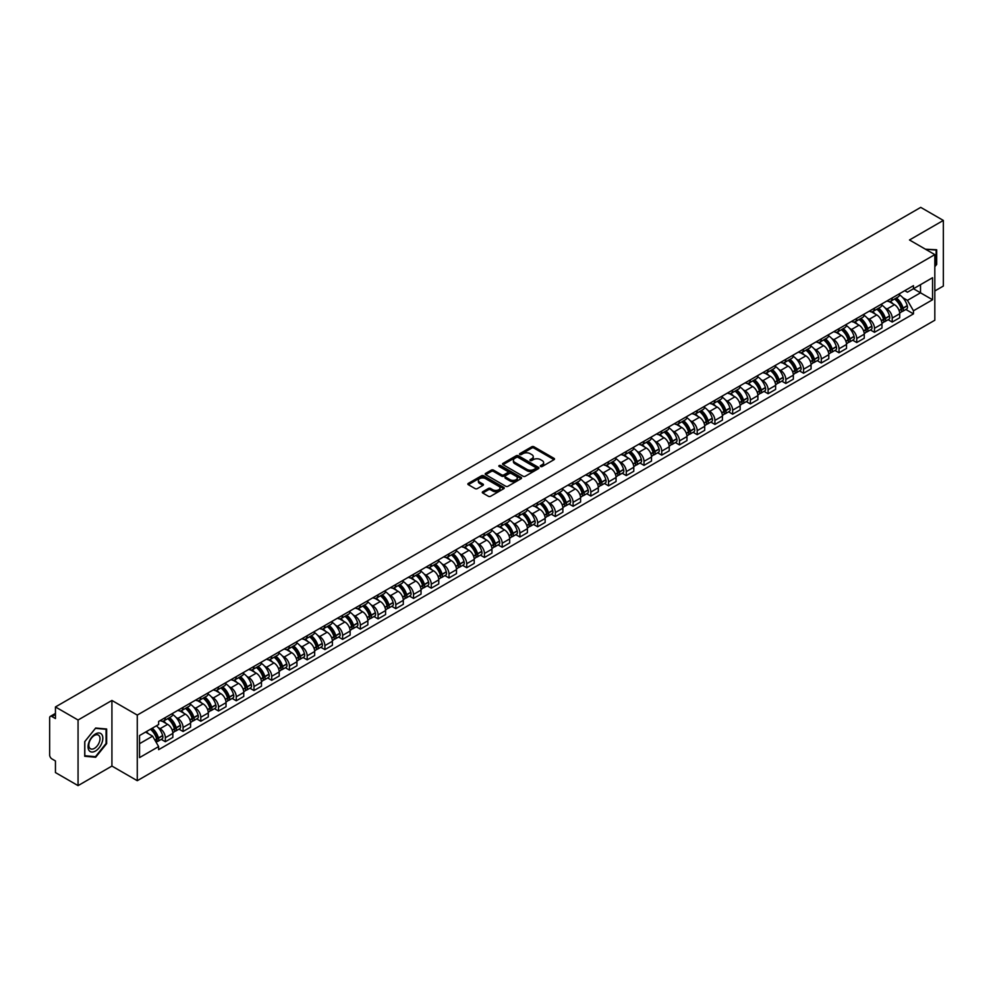 <?xml version="1.0" encoding="UTF-8"?>
<svg xmlns="http://www.w3.org/2000/svg" width="993" height="993" viewBox="0 0 993 993"><rect width="100%" height="100%" fill="white"/><g stroke="black" fill="none" stroke-linecap="round" stroke-linejoin="round"><path stroke-width="1.49" d="M540.626 466.499A1.105 0.633 0 0 0 542.19 466.499L554.044 459.66A1.576 0.906 0 0 0 554.504 459.014A1.576 0.906 0 0 0 554.044 458.369L533.961 446.776A1.576 0.906 0 0 0 531.727 446.776L519.873 453.615A1.105 0.633 0 0 0 521.437 454.521L522.976 453.64A5.052 2.917 0 0 1 530.113 453.64L531.789 454.608A5.052 2.917 0 0 1 533.266 456.668A5.052 2.917 0 0 1 531.789 458.729L530.25 459.61A1.105 0.633 0 0 0 531.814 460.516L533.353 459.622A5.052 2.917 0 0 1 540.49 459.622L542.166 460.591A5.052 2.917 0 0 1 543.643 462.651A5.052 2.917 0 0 1 542.166 464.712L540.626 465.605A1.105 0.633 0 0 0 540.626 466.499L540.626 465.605M482.759 491.734A1.576 0.906 0 0 0 482.3 492.379A1.576 0.906 0 0 0 482.759 493.024L488.395 496.277A1.576 0.906 0 0 0 490.629 496.277L503.786 488.668A1.576 0.906 0 0 0 504.245 488.022A1.576 0.906 0 0 0 503.786 487.389L483.703 475.796A1.576 0.906 0 0 0 481.481 475.796L468.311 483.392A1.576 0.906 0 0 0 467.852 484.038A1.576 0.906 0 0 0 468.311 484.683L475.113 488.606A1.576 0.906 0 0 0 477.348 488.606L482.983 485.354A1.576 0.906 0 0 0 483.442 484.708A1.576 0.906 0 0 0 482.983 484.063L479.607 482.114A4.22 2.433 0 0 1 478.378 480.401A4.22 2.433 0 0 1 480.972 478.142A4.22 2.433 0 0 1 485.577 478.676L498.796 486.309A4.22 2.433 0 0 1 500.025 488.022A4.22 2.433 0 0 1 497.431 490.281A4.22 2.433 0 0 1 492.826 489.748L490.629 488.482A1.576 0.906 0 0 0 488.395 488.482L482.759 491.734L482.759 493.024L488.395 489.785L488.395 488.482M137.27 715.084L111.924 700.45L78.062 720.012L55.447 706.954L920.734 207.376L943.35 220.434L909.489 239.983L934.823 254.618L137.27 715.084L137.27 780.697L934.823 320.23L934.823 254.618M523.088 476.243A1.576 0.906 0 0 0 525.322 476.243L538.479 468.646A1.576 0.906 0 0 0 538.938 468.001A1.576 0.906 0 0 0 538.479 467.355L518.396 455.762A1.576 0.906 0 0 0 516.174 455.762L503.004 463.359A1.576 0.906 0 0 0 502.545 464.004A1.576 0.906 0 0 0 503.004 464.65L523.088 476.243M499.603 466.735A1.105 0.633 0 0 1 500.72 466.896L521.114 478.663L507.969 486.26A1.576 0.906 0 0 1 505.735 486.26L485.664 474.666L485.664 473.376A1.576 0.906 0 0 0 485.192 474.021A1.576 0.906 0 0 0 485.664 474.666M485.664 473.376L491.299 470.123A1.576 0.906 0 0 1 493.521 470.123L501.664 474.828A1.576 0.906 0 0 0 503.898 474.828L507.634 472.668A1.576 0.906 0 0 0 508.093 472.023A1.576 0.906 0 0 0 507.634 471.377L499.156 466.487A1.105 0.633 0 0 1 500.72 465.58L521.139 477.372A1.576 0.906 0 0 1 521.598 478.018A1.576 0.906 0 0 1 521.139 478.663L521.139 477.372M78.062 720.012L78.062 785.624L55.447 772.566L55.447 760.948L51.921 758.913A3.215 1.862 -120 0 1 49.65 754.978L49.65 717.84A3.215 1.862 -120 0 1 50.32 716.375L55.447 713.408M934.823 290.974L943.35 286.046L943.35 220.434M78.062 785.624L111.924 766.062L137.27 780.697M55.447 706.954L55.447 718.56L51.921 716.524A3.215 1.862 -120 0 0 50.32 716.375M892.21 297.925A7.398 4.27 60 0 1 890.684 301.239L898.181 296.919A7.398 4.27 -120 0 0 899.708 293.593M885.086 307.917L886.985 309.009A7.398 4.27 60 0 1 892.21 318.07L899.708 313.738A7.398 4.27 -120 0 0 894.482 304.677L889.12 301.587M899.708 313.738L899.708 317.735L892.21 322.067L888.139 319.721M890.684 301.239A7.398 4.27 60 0 1 887.034 300.916M892.21 318.07L892.21 322.067M874.485 308.165A7.398 4.27 60 0 1 872.946 311.479L880.456 307.147A7.398 4.27 -120 0 0 881.983 303.833M870.414 329.961L874.485 332.307L881.983 327.975L881.983 323.979A7.398 4.27 -120 0 0 876.757 314.918L871.382 311.814M872.946 311.479A7.398 4.27 60 0 1 869.309 311.144M867.361 318.157L869.26 319.249A7.398 4.27 60 0 1 874.485 328.298L874.485 332.307M856.748 318.393A7.398 4.27 60 0 1 855.221 321.72L862.718 317.388A7.398 4.27 -120 0 0 864.258 314.061M852.689 340.189L856.748 342.548L864.258 338.216L864.258 334.207A7.398 4.27 -120 0 0 859.032 325.158L853.657 322.055M855.221 321.72A7.398 4.27 60 0 1 851.584 321.384M849.636 328.398L851.522 329.49A7.398 4.27 60 0 1 856.748 338.539L856.748 342.548M839.023 328.633A7.398 4.27 60 0 1 837.496 331.947L844.993 327.616A7.398 4.27 -120 0 0 846.52 324.301M834.952 350.43L839.023 352.776L846.52 348.444L846.52 344.447A7.398 4.27 -120 0 0 841.294 335.386L835.932 332.295M837.496 331.947A7.398 4.27 60 0 1 833.859 331.612M831.911 338.625L833.797 339.718A7.398 4.27 60 0 1 839.023 348.779L839.023 352.776M821.298 338.861A7.398 4.27 60 0 1 819.759 342.188L827.268 337.856A7.398 4.27 -120 0 0 828.795 334.542M817.227 360.67L821.298 363.016L828.795 358.684L828.795 354.675A7.398 4.27 -120 0 0 823.569 345.626L818.195 342.523M819.759 342.188A7.398 4.27 60 0 1 816.122 341.853M814.173 348.866L816.072 349.958A7.398 4.27 60 0 1 821.298 359.007L821.298 363.016M803.573 349.102A7.398 4.27 60 0 1 802.034 352.416L809.531 348.096A7.398 4.27 -120 0 0 811.07 344.77M799.502 370.898L803.573 373.244L811.07 368.912L811.07 364.915A7.398 4.27 -120 0 0 805.844 355.866L800.47 352.763M802.034 352.416A7.398 4.27 60 0 1 798.397 352.093M796.448 359.094L798.335 360.186A7.398 4.27 60 0 1 803.573 369.247L803.573 373.244M785.835 359.342A7.398 4.27 60 0 1 784.309 362.656L791.806 358.324A7.398 4.27 -120 0 0 793.345 355.01M781.776 381.138L785.835 383.484L793.345 379.152L793.345 375.155A7.398 4.27 -120 0 0 788.107 366.094L782.745 362.991M784.309 362.656A7.398 4.27 60 0 1 780.672 362.321M778.723 369.334L780.61 370.426A7.398 4.27 60 0 1 785.835 379.475L785.835 383.484M768.11 369.57A7.398 4.27 60 0 1 766.584 372.896L774.081 368.564A7.398 4.27 -120 0 0 775.607 365.238M764.039 391.366L768.11 393.724L775.607 389.393L775.607 385.383A7.398 4.27 -120 0 0 770.382 376.335L765.02 373.231M766.584 372.896A7.398 4.27 60 0 1 762.934 372.561M760.986 379.574L762.885 380.667A7.398 4.27 60 0 1 768.11 389.715L768.11 393.724M750.385 379.81A7.398 4.27 60 0 1 748.846 383.124L756.356 378.792A7.398 4.27 -120 0 0 757.882 375.478M746.314 401.606L750.385 403.952L757.882 399.62L757.882 395.624A7.398 4.27 -120 0 0 752.657 386.562L747.282 383.472M748.846 383.124A7.398 4.27 60 0 1 745.209 382.789M743.26 389.802L745.16 390.894A7.398 4.27 60 0 1 750.385 399.956L750.385 403.952M732.648 390.05A7.398 4.27 60 0 1 731.121 393.365L738.618 389.033A7.398 4.27 -120 0 0 740.157 385.718M728.589 411.847L732.648 414.193L740.157 409.861L740.157 405.852A7.398 4.27 -120 0 0 734.932 396.803L729.557 393.7M731.121 393.365A7.398 4.27 60 0 1 727.484 393.029M725.535 400.042L727.422 401.135A7.398 4.27 60 0 1 732.648 410.183L732.648 414.193M714.923 400.278A7.398 4.27 60 0 1 713.396 403.592L720.893 399.273A7.398 4.27 -120 0 0 722.42 395.946M710.851 422.075L714.923 424.421L722.42 420.101L722.42 416.092A7.398 4.27 -120 0 0 717.194 407.043L711.832 403.94M713.396 403.592A7.398 4.27 60 0 1 709.759 403.27M707.81 410.283L709.697 411.363A7.398 4.27 60 0 1 714.923 420.424L714.923 424.421M697.198 410.519A7.398 4.27 60 0 1 695.671 413.833L703.168 409.501A7.398 4.27 -120 0 0 704.695 406.187M693.126 432.315L697.198 434.661L704.695 430.329L704.695 426.332A7.398 4.27 -120 0 0 699.469 417.271L694.095 414.168M695.671 413.833A7.398 4.27 60 0 1 692.022 413.498M690.073 420.511L691.972 421.603A7.398 4.27 60 0 1 697.198 430.664L697.198 434.661M679.473 420.747A7.398 4.27 60 0 1 677.934 424.073L685.443 419.741A7.398 4.27 -120 0 0 686.97 416.415M675.401 442.543L679.473 444.901L686.97 440.569L686.97 436.56A7.398 4.27 -120 0 0 681.744 427.511L676.37 424.408M677.934 424.073A7.398 4.27 60 0 1 674.297 423.738M672.348 430.751L674.235 431.843A7.398 4.27 60 0 1 679.473 440.892L679.473 444.901M661.735 430.987A7.398 4.27 60 0 1 660.208 434.301L667.706 429.969A7.398 4.27 -120 0 0 669.245 426.655M657.676 452.783L661.735 455.129L669.245 450.797L669.245 446.8A7.398 4.27 -120 0 0 664.007 437.739L658.644 434.649M660.208 434.301A7.398 4.27 60 0 1 656.572 433.966M654.623 440.979L656.51 442.071A7.398 4.27 60 0 1 661.735 451.132L661.735 455.129M644.01 441.227A7.398 4.27 60 0 1 642.483 444.541L649.981 440.209A7.398 4.27 -120 0 0 651.507 436.895M639.939 463.023L644.01 465.369L651.507 461.037L651.507 457.041A7.398 4.27 -120 0 0 646.282 447.98L640.919 444.876M642.483 444.541A7.398 4.27 60 0 1 638.834 444.206M636.898 451.219L638.784 452.311A7.398 4.27 60 0 1 644.01 461.36L644.01 465.369M626.285 451.455A7.398 4.27 60 0 1 624.746 454.782L632.256 450.45A7.398 4.27 -120 0 0 633.782 447.123M622.214 473.251L626.285 475.597L633.782 471.278L633.782 467.269A7.398 4.27 -120 0 0 628.557 458.22L623.182 455.117M624.746 454.782A7.398 4.27 60 0 1 621.109 454.446M619.16 461.46L621.059 462.552A7.398 4.27 60 0 1 626.285 471.601L626.285 475.597M608.548 461.695A7.398 4.27 60 0 1 607.021 465.009L614.518 460.678A7.398 4.27 -120 0 0 616.057 457.363M604.489 483.492L608.548 485.838L616.057 481.506L616.057 477.509A7.398 4.27 -120 0 0 610.832 468.448L605.457 465.357M607.021 465.009A7.398 4.27 60 0 1 603.384 464.674M601.435 471.687L603.322 472.78A7.398 4.27 60 0 1 608.548 481.841L608.548 485.838M590.823 471.923A7.398 4.27 60 0 1 589.296 475.25L596.793 470.918A7.398 4.27 -120 0 0 598.32 467.604M586.751 493.72L590.823 496.078L598.32 491.746L598.32 487.737A7.398 4.27 -120 0 0 593.094 478.688L587.732 475.585M589.296 475.25A7.398 4.27 60 0 1 585.659 474.915M583.71 481.928L585.597 483.02A7.398 4.27 60 0 1 590.823 492.069L590.823 496.078M573.098 482.164A7.398 4.27 60 0 1 571.571 485.478L579.068 481.158A7.398 4.27 -120 0 0 580.595 477.832M569.026 503.96L573.098 506.306L580.595 501.974L580.595 497.977A7.398 4.27 -120 0 0 575.369 488.916L570.007 485.825M571.571 485.478A7.398 4.27 60 0 1 567.922 485.155M565.973 492.156L567.872 493.248A7.398 4.27 60 0 1 573.098 502.309L573.098 506.306M555.372 492.404A7.398 4.27 60 0 1 553.833 495.718L561.343 491.386A7.398 4.27 -120 0 0 562.87 488.072M551.301 514.2L555.372 516.546L562.87 512.214L562.87 508.217A7.398 4.27 -120 0 0 557.644 499.156L552.269 496.053M553.833 495.718A7.398 4.27 60 0 1 550.196 495.383M548.248 502.396L550.134 503.488A7.398 4.27 60 0 1 555.372 512.537L555.372 516.546M537.635 502.632A7.398 4.27 60 0 1 536.108 505.958L543.605 501.626A7.398 4.27 -120 0 0 545.145 498.3M533.576 524.428L537.635 526.774L545.145 522.455L545.145 518.445A7.398 4.27 -120 0 0 539.907 509.397L534.544 506.293M536.108 505.958A7.398 4.27 60 0 1 532.471 505.623M530.523 512.636L532.409 513.729A7.398 4.27 60 0 1 537.635 522.777L537.635 526.774M519.91 512.872A7.398 4.27 60 0 1 518.383 516.186L525.88 511.854A7.398 4.27 -120 0 0 527.407 508.54M515.839 534.668L519.91 537.014L527.407 532.682L527.407 528.686A7.398 4.27 -120 0 0 522.181 519.624L516.819 516.534M518.383 516.186A7.398 4.27 60 0 1 514.734 515.851M512.798 522.864L514.684 523.956A7.398 4.27 60 0 1 519.91 533.018L519.91 537.014M502.185 523.1A7.398 4.27 60 0 1 500.646 526.427L508.155 522.095A7.398 4.27 -120 0 0 509.682 518.78M498.114 544.909L502.185 547.255L509.682 542.923L509.682 538.914A7.398 4.27 -120 0 0 504.456 529.865L499.082 526.762M500.646 526.427A7.398 4.27 60 0 1 497.009 526.091M495.06 533.104L496.959 534.197A7.398 4.27 60 0 1 502.185 543.245L502.185 547.255M484.447 533.34A7.398 4.27 60 0 1 482.921 536.654L490.418 532.335A7.398 4.27 -120 0 0 491.957 529.008M480.389 555.137L484.46 557.483L491.957 553.151L491.957 549.154A7.398 4.27 -120 0 0 486.731 540.105L481.357 537.002M482.921 536.654A7.398 4.27 60 0 1 479.284 536.332M477.335 543.332L479.222 544.425A7.398 4.27 60 0 1 484.46 553.486L484.46 557.483M466.722 543.581A7.398 4.27 60 0 1 465.196 546.895L472.693 542.563A7.398 4.27 -120 0 0 474.22 539.249M462.664 565.377L466.722 567.723L474.22 563.391L474.22 559.394A7.398 4.27 -120 0 0 468.994 550.333L463.632 547.23M465.196 546.895A7.398 4.27 60 0 1 461.559 546.56M459.61 553.573L461.497 554.665A7.398 4.27 60 0 1 466.722 563.714L466.722 567.723M448.997 553.809A7.398 4.27 60 0 1 447.471 557.135L454.968 552.803A7.398 4.27 -120 0 0 456.495 549.477M444.926 575.605L448.997 577.963L456.495 573.631L456.495 569.622A7.398 4.27 -120 0 0 451.269 560.573L445.907 557.47M447.471 557.135A7.398 4.27 60 0 1 443.821 556.8M441.873 563.813L443.772 564.905A7.398 4.27 60 0 1 448.997 573.954L448.997 577.963M431.272 564.049A7.398 4.27 60 0 1 429.733 567.363L437.243 563.031A7.398 4.27 -120 0 0 438.769 559.717M427.201 585.845L431.272 588.191L438.769 583.859L438.769 579.862A7.398 4.27 -120 0 0 433.544 570.801L428.169 567.711M429.733 567.363A7.398 4.27 60 0 1 426.096 567.028M424.148 574.041L426.034 575.133A7.398 4.27 60 0 1 431.272 584.194L431.272 588.191M413.535 574.289A7.398 4.27 60 0 1 412.008 577.603L419.505 573.271A7.398 4.27 -120 0 0 421.044 569.957M409.476 596.085L413.535 598.431L421.044 594.099L421.044 590.09A7.398 4.27 -120 0 0 415.806 581.042L410.444 577.938M412.008 577.603A7.398 4.27 60 0 1 408.371 577.268M406.422 584.281L408.309 585.374A7.398 4.27 60 0 1 413.535 594.422L413.535 598.431M395.81 584.517A7.398 4.27 60 0 1 394.283 587.831L401.78 583.512A7.398 4.27 -120 0 0 403.307 580.185M391.739 606.313L395.81 608.659L403.307 604.327L403.307 600.331A7.398 4.27 -120 0 0 398.081 591.282L392.719 588.179M394.283 587.831A7.398 4.27 60 0 1 390.646 587.508M388.697 594.509L390.584 595.601A7.398 4.27 60 0 1 395.81 604.663L395.81 608.659M378.085 594.757A7.398 4.27 60 0 1 376.546 598.071L384.055 593.74A7.398 4.27 -120 0 0 385.582 590.425M374.013 616.554L378.085 618.9L385.582 614.568L385.582 610.571A7.398 4.27 -120 0 0 380.356 601.51L374.982 598.407M376.546 598.071A7.398 4.27 60 0 1 372.909 597.736M370.96 604.749L372.859 605.842A7.398 4.27 60 0 1 378.085 614.903L378.085 618.9M360.36 604.985A7.398 4.27 60 0 1 358.821 608.312L366.318 603.98A7.398 4.27 -120 0 0 367.857 600.653M356.288 626.782L360.36 629.14L367.857 624.808L367.857 620.799A7.398 4.27 -120 0 0 362.631 611.75L357.257 608.647M358.821 608.312A7.398 4.27 60 0 1 355.184 607.977M353.235 614.99L355.122 616.082A7.398 4.27 60 0 1 360.36 625.131L360.36 629.14M342.622 615.226A7.398 4.27 60 0 1 341.096 618.54L348.593 614.208A7.398 4.27 -120 0 0 350.132 610.894M338.563 637.022L342.622 639.368L350.132 635.036L350.132 631.039A7.398 4.27 -120 0 0 344.894 621.978L339.532 618.887M341.096 618.54A7.398 4.27 60 0 1 337.459 618.205M335.51 625.218L337.397 626.31A7.398 4.27 60 0 1 342.622 635.371L342.622 639.368M324.897 625.466A7.398 4.27 60 0 1 323.37 628.78L330.868 624.448A7.398 4.27 -120 0 0 332.394 621.134M320.826 647.262L324.897 649.608L332.394 645.276L332.394 641.267A7.398 4.27 -120 0 0 327.169 632.218L321.806 629.115M323.37 628.78A7.398 4.27 60 0 1 319.721 628.445M317.772 635.458L319.672 636.55A7.398 4.27 60 0 1 324.897 645.599L324.897 649.608M307.172 635.694A7.398 4.27 60 0 1 305.633 639.02L313.143 634.688A7.398 4.27 -120 0 0 314.669 631.362M303.101 657.49L307.172 659.836L314.669 655.517L314.669 651.507A7.398 4.27 -120 0 0 309.444 642.459L304.069 639.355M305.633 639.02A7.398 4.27 60 0 1 301.996 638.685M300.047 645.698L301.946 646.791A7.398 4.27 60 0 1 307.172 655.839L307.172 659.836M289.435 645.934A7.398 4.27 60 0 1 287.908 649.248L295.405 644.916A7.398 4.27 -120 0 0 296.944 641.602M285.376 667.73L289.435 670.076L296.944 665.744L296.944 661.748A7.398 4.27 -120 0 0 291.719 652.686L286.344 649.596M287.908 649.248A7.398 4.27 60 0 1 284.271 648.913M282.322 655.926L284.209 657.018A7.398 4.27 60 0 1 289.435 666.08L289.435 670.076M271.71 656.162A7.398 4.27 60 0 1 270.183 659.489L277.68 655.157A7.398 4.27 -120 0 0 279.207 651.842M267.638 677.958L271.71 680.317L279.207 675.985L279.207 671.976A7.398 4.27 -120 0 0 273.981 662.927L268.619 659.824M270.183 659.489A7.398 4.27 60 0 1 266.546 659.153M264.597 666.166L266.484 667.259A7.398 4.27 60 0 1 271.71 676.307L271.71 680.317M253.985 666.402A7.398 4.27 60 0 1 252.445 669.716L259.955 665.384A7.398 4.27 -120 0 0 261.482 662.07M249.913 688.199L253.985 690.545L261.482 686.213L261.482 682.216A7.398 4.27 -120 0 0 256.256 673.155L250.881 670.064M252.445 669.716A7.398 4.27 60 0 1 248.809 669.381M246.86 676.394L248.759 677.487A7.398 4.27 60 0 1 253.985 686.548L253.985 690.545M236.26 676.643A7.398 4.27 60 0 1 234.72 679.957L242.218 675.625A7.398 4.27 -120 0 0 243.757 672.311M232.188 698.439L236.26 700.785L243.757 696.453L243.757 692.456A7.398 4.27 -120 0 0 238.531 683.395L233.156 680.292M234.72 679.957A7.398 4.27 60 0 1 231.084 679.622M229.135 686.635L231.021 687.727A7.398 4.27 60 0 1 236.26 696.776L236.26 700.785M218.522 686.871A7.398 4.27 60 0 1 216.995 690.197L224.492 685.865A7.398 4.27 -120 0 0 226.032 682.539M214.463 708.667L218.522 711.013L226.032 706.693L226.032 702.684A7.398 4.27 -120 0 0 220.794 693.635L215.431 690.532M216.995 690.197A7.398 4.27 60 0 1 213.358 689.862M211.41 696.875L213.296 697.967A7.398 4.27 60 0 1 218.522 707.016L218.522 711.013M200.797 697.111A7.398 4.27 60 0 1 199.27 700.425L206.767 696.093A7.398 4.27 -120 0 0 208.294 692.779M196.726 718.907L200.797 721.253L208.294 716.921L208.294 712.924A7.398 4.27 -120 0 0 203.069 703.863L197.706 700.773M199.27 700.425A7.398 4.27 60 0 1 195.621 700.09M193.672 707.103L195.571 708.195A7.398 4.27 60 0 1 200.797 717.256L200.797 721.253M183.072 707.339A7.398 4.27 60 0 1 181.533 710.665L189.042 706.333A7.398 4.27 -120 0 0 190.569 703.019M179.001 729.147L183.072 731.493L190.569 727.161L190.569 723.152A7.398 4.27 -120 0 0 185.343 714.104L179.969 711M181.533 710.665A7.398 4.27 60 0 1 177.896 710.33M175.947 717.343L177.846 718.435A7.398 4.27 60 0 1 183.072 727.484L183.072 731.493M165.334 717.579A7.398 4.27 60 0 1 163.808 720.893L171.305 716.574A7.398 4.27 -120 0 0 172.844 713.247M161.276 739.375L165.334 741.721L172.844 737.389L172.844 733.393A7.398 4.27 -120 0 0 167.618 724.344L162.244 721.241M163.808 720.893A7.398 4.27 60 0 1 160.171 720.57M158.222 727.571L160.109 728.663A7.398 4.27 60 0 1 165.334 737.725L165.334 741.721M904.772 290.676L907.441 292.215L932.551 277.717L920.511 284.668L920.511 292.811L907.441 300.358L902.823 297.689M139.541 743.695L152.612 736.148L158.632 746.575L139.541 757.609L139.541 735.552L158.632 724.53L158.632 721.452L913.461 285.661L913.461 288.74L932.551 299.762L913.461 310.784L907.441 300.358M932.551 277.717L932.551 299.762M158.632 746.575L158.632 749.665L913.461 313.875L913.461 310.784M934.823 266.72L936.697 264.399L936.697 249.777L925.414 249.193L936.138 250.062L936.138 264.237L934.823 265.851M111.924 700.45L111.924 766.062M84.715 756.281L95.676 757.262L106.648 743.62L106.648 728.999L95.676 728.018L84.715 741.659L84.715 756.281M152.612 736.148L145.561 732.077M905.877 309.481L913.461 313.875M94.521 756.592L95.676 757.262M541.073 466.66L542.166 466.027A5.052 2.917 0 0 0 543.643 463.967L543.643 462.651M533.266 456.668L533.266 457.972A5.052 2.917 0 0 1 531.789 460.032L530.696 460.665M554.02 459.672L533.961 448.091A1.576 0.906 0 0 0 531.727 448.091L520.32 454.682M538.479 467.355L538.479 468.646L518.396 457.078A1.576 0.906 0 0 0 516.174 457.078L503.029 464.662L503.004 463.359M535.686 468.448A1.105 0.633 0 0 0 535.686 467.542L518.061 457.376A1.105 0.633 0 0 0 516.509 457.376L514.883 458.307A5.052 2.917 0 0 0 513.406 460.367A5.052 2.917 0 0 0 514.883 462.428L526.935 469.379A5.052 2.917 0 0 0 534.073 469.379L535.686 468.448L535.686 469.763A1.105 0.633 0 0 0 535.686 468.857M513.406 460.367L513.406 461.683A5.052 2.917 0 0 0 514.883 463.743L514.883 462.428M535.686 469.763L534.073 470.694A5.052 2.917 0 0 1 526.935 470.694L514.883 463.743M485.676 474.679L491.299 471.439L491.299 470.123M508.093 472.023L508.093 473.338A1.576 0.906 0 0 1 507.634 473.984L503.898 476.144A1.576 0.906 0 0 1 501.664 476.144L493.521 471.439A1.576 0.906 0 0 0 491.299 471.439M510.117 479.706A4.22 2.433 0 0 0 514.722 480.227A4.22 2.433 0 0 0 517.316 477.981A4.22 2.433 0 0 0 516.087 476.255L511.432 473.574A1.576 0.906 0 0 0 509.198 473.574L505.462 475.721A1.576 0.906 0 0 0 505.003 476.367A1.576 0.906 0 0 0 505.462 477.012L510.117 479.706L510.117 481.022A4.22 2.433 0 0 0 514.722 481.543A4.22 2.433 0 0 0 517.316 479.296L517.316 477.981M505.003 476.367L505.003 477.683A1.576 0.906 0 0 0 505.462 478.328L505.462 477.012M510.117 481.022L505.462 478.328M500.025 488.022L500.025 489.338A4.22 2.433 0 0 1 497.431 491.585A4.22 2.433 0 0 1 492.826 491.063L490.629 489.785A1.576 0.906 0 0 0 488.395 489.785M478.378 480.401L478.378 481.704A4.22 2.433 0 0 0 479.607 483.43L479.607 482.114M482.958 485.366L479.607 483.43M503.786 487.389L503.786 488.668L483.703 477.099A1.576 0.906 0 0 0 481.481 477.099L468.336 484.696L468.311 483.392M895.003 298.744A10.129 5.846 60 0 1 895.053 298.781A10.129 5.846 60 0 1 901.718 307.867L901.768 308.078A1.974 1.142 60 0 1 901.458 309.617A1.974 1.142 60 0 1 901.421 309.642M894.556 299.005A12.214 7.05 60 0 1 901.272 309.084L901.334 309.295A4.059 2.346 60 0 1 900.688 312.485L899.683 313.056M901.383 311.579A4.059 2.346 -120 0 0 902.513 311.43A4.059 2.346 -120 0 0 903.146 308.24L903.084 308.029A12.214 7.05 -120 0 0 896.381 297.95M899.559 294.896A12.214 7.05 60 0 1 907.242 305.633L907.292 305.844A4.059 2.346 60 0 1 906.659 309.034L902.513 311.43M890.386 301.388A12.214 7.05 60 0 1 892.943 303.796M898.876 303.808L900.44 304.714M935.431 249.653L936.138 250.062M101.845 734.559A10.451 6.032 120 0 0 91.753 737.253A10.451 6.032 120 0 0 89.047 750.472A10.451 6.032 120 0 0 99.139 747.766A10.451 6.032 120 0 0 101.845 734.559M99.25 735.887A7.907 4.568 120 0 0 98.369 735.068A7.907 4.568 120 0 0 91.008 738.755A7.907 4.568 120 0 0 89.569 747.94A7.907 4.568 120 0 0 90.462 748.759A7.907 4.568 120 0 0 97.823 745.073A7.907 4.568 120 0 0 99.25 735.887M95.452 756.678L84.827 755.735L84.827 741.56L95.452 728.341L106.077 729.296L106.077 743.459L95.452 756.678M105.37 728.887L106.077 729.296M877.266 308.984A10.129 5.846 60 0 1 877.328 309.009A10.129 5.846 60 0 1 883.981 318.095L884.043 318.306A1.974 1.142 60 0 1 883.733 319.858A1.974 1.142 60 0 1 883.683 319.883M876.831 309.245A12.214 7.05 60 0 1 883.547 319.324L883.596 319.523A4.059 2.346 60 0 1 882.963 322.713L881.945 323.296M883.658 321.819A4.059 2.346 -120 0 0 884.775 321.67A4.059 2.346 -120 0 0 885.421 318.48L885.359 318.269A12.214 7.05 -120 0 0 878.644 308.19M881.834 305.124A12.214 7.05 60 0 1 889.505 315.873L889.567 316.084A4.059 2.346 60 0 1 888.921 319.274L884.775 321.67M872.661 311.616A12.214 7.05 60 0 1 875.218 314.024M881.151 314.049L882.715 314.942M859.541 319.225A10.129 5.846 60 0 1 859.59 319.249A10.129 5.846 60 0 1 866.256 328.335L866.318 328.546A1.974 1.142 60 0 1 866.008 330.086A1.974 1.142 60 0 1 865.958 330.11M859.094 319.473A12.214 7.05 60 0 1 865.809 329.552L865.871 329.763A4.059 2.346 60 0 1 865.226 332.953L864.22 333.536M865.921 332.047A4.059 2.346 -120 0 0 867.05 331.898A4.059 2.346 -120 0 0 867.696 328.708L867.634 328.509A12.214 7.05 -120 0 0 860.919 318.43M864.096 315.364A12.214 7.05 60 0 1 871.78 326.114L871.842 326.325A4.059 2.346 60 0 1 871.196 329.502L867.05 331.898M854.936 321.856A12.214 7.05 60 0 1 857.48 324.264M863.426 324.277L864.977 325.183M841.816 329.453A10.129 5.846 60 0 1 841.865 329.49A10.129 5.846 60 0 1 848.531 338.576L848.593 338.774A1.974 1.142 60 0 1 848.27 340.326A1.974 1.142 60 0 1 848.233 340.351M841.369 329.713A12.214 7.05 60 0 1 848.084 339.792L848.146 340.003A4.059 2.346 60 0 1 847.501 343.181L846.495 343.764M848.196 342.287A4.059 2.346 -120 0 0 849.325 342.138A4.059 2.346 -120 0 0 849.958 338.948L849.896 338.737A12.214 7.05 -120 0 0 843.194 328.658M846.371 325.605A12.214 7.05 60 0 1 854.054 336.342L854.104 336.553A4.059 2.346 60 0 1 853.471 339.743L849.325 342.138M837.211 332.096A12.214 7.05 60 0 1 839.755 334.504M845.701 334.517L847.252 335.411M824.091 339.693A10.129 5.846 60 0 1 824.14 339.718A10.129 5.846 60 0 1 830.793 348.804L830.856 349.015A1.974 1.142 60 0 1 830.545 350.566A1.974 1.142 60 0 1 830.508 350.591M823.644 339.941A12.214 7.05 60 0 1 830.359 350.02L830.421 350.231A4.059 2.346 60 0 1 829.776 353.421L828.77 354.004M830.471 352.527A4.059 2.346 -120 0 0 831.588 352.366A4.059 2.346 -120 0 0 832.233 349.188L832.171 348.977A12.214 7.05 -120 0 0 825.456 338.898M828.646 335.833A12.214 7.05 60 0 1 836.317 346.582L836.379 346.793A4.059 2.346 60 0 1 835.746 349.97L831.588 352.366M819.473 342.324A12.214 7.05 60 0 1 822.03 344.732M827.963 344.757L829.527 345.651M806.353 349.921A10.129 5.846 60 0 1 806.403 349.958A10.129 5.846 60 0 1 813.068 359.044L813.13 359.255A1.974 1.142 60 0 1 812.82 360.794A1.974 1.142 60 0 1 812.77 360.819M805.919 350.181A12.214 7.05 60 0 1 812.622 360.26L812.684 360.471A4.059 2.346 60 0 1 812.051 363.661L811.033 364.245M812.746 362.755A4.059 2.346 -120 0 0 813.863 362.606A4.059 2.346 -120 0 0 814.508 359.416L814.446 359.205A12.214 7.05 -120 0 0 807.731 349.126M810.909 346.073A12.214 7.05 60 0 1 818.592 356.81L818.654 357.021A4.059 2.346 60 0 1 818.009 360.211L813.863 362.606M801.748 352.565A12.214 7.05 60 0 1 804.305 354.973M810.238 354.985L811.79 355.891M788.628 360.161A10.129 5.846 60 0 1 788.678 360.186A10.129 5.846 60 0 1 795.343 369.272L795.405 369.483A1.974 1.142 60 0 1 795.095 371.034A1.974 1.142 60 0 1 795.045 371.059M788.181 360.422A12.214 7.05 60 0 1 794.896 370.501L794.959 370.712A4.059 2.346 60 0 1 794.313 373.889L793.308 374.473M795.008 372.996A4.059 2.346 -120 0 0 796.138 372.847A4.059 2.346 -120 0 0 796.771 369.657L796.721 369.446A12.214 7.05 -120 0 0 790.006 359.367M793.184 356.301A12.214 7.05 60 0 1 800.867 367.05L800.929 367.261A4.059 2.346 60 0 1 800.284 370.451L796.138 372.847M784.023 362.793A12.214 7.05 60 0 1 786.568 365.201M792.513 365.225L794.065 366.119M770.903 370.401A10.129 5.846 60 0 1 770.953 370.426A10.129 5.846 60 0 1 777.618 379.512L777.668 379.723A1.974 1.142 60 0 1 777.358 381.262A1.974 1.142 60 0 1 777.32 381.287M770.456 370.65A12.214 7.05 60 0 1 777.171 380.729L777.234 380.94A4.059 2.346 60 0 1 776.588 384.13L775.583 384.713M777.283 383.236A4.059 2.346 -120 0 0 778.413 383.075A4.059 2.346 -120 0 0 779.046 379.897L778.984 379.686A12.214 7.05 -120 0 0 772.281 369.607M775.459 366.541A12.214 7.05 60 0 1 783.142 377.29L783.192 377.501A4.059 2.346 60 0 1 782.558 380.679L778.413 383.075M766.286 373.033A12.214 7.05 60 0 1 768.843 375.441M774.776 375.453L776.34 376.359M753.166 380.629A10.129 5.846 60 0 1 753.228 380.667A10.129 5.846 60 0 1 759.881 389.752L759.943 389.964A1.974 1.142 60 0 1 759.633 391.503A1.974 1.142 60 0 1 759.595 391.527M752.731 380.89A12.214 7.05 60 0 1 759.446 390.969L759.496 391.18A4.059 2.346 60 0 1 758.863 394.358L757.845 394.941M759.558 393.464A4.059 2.346 -120 0 0 760.675 393.315A4.059 2.346 -120 0 0 761.321 390.125L761.259 389.914A12.214 7.05 -120 0 0 754.543 379.835M757.733 376.781A12.214 7.05 60 0 1 765.404 387.518L765.466 387.729A4.059 2.346 60 0 1 764.821 390.919L760.675 393.315M748.561 383.273A12.214 7.05 60 0 1 751.118 385.681M757.051 385.694L758.615 386.587M735.441 390.87A10.129 5.846 60 0 1 735.49 390.894A10.129 5.846 60 0 1 742.156 399.98L742.218 400.191A1.974 1.142 60 0 1 741.908 401.743A1.974 1.142 60 0 1 741.858 401.768M735.006 391.118A12.214 7.05 60 0 1 741.709 401.197L741.771 401.408A4.059 2.346 60 0 1 741.126 404.598L740.12 405.181M741.821 403.704A4.059 2.346 -120 0 0 742.95 403.543A4.059 2.346 -120 0 0 743.596 400.365L743.534 400.154A12.214 7.05 -120 0 0 736.818 390.075M739.996 387.009A12.214 7.05 60 0 1 747.679 397.759L747.741 397.97A4.059 2.346 60 0 1 747.096 401.16L742.95 403.543M730.836 393.501A12.214 7.05 60 0 1 733.38 395.909M739.326 395.934L740.877 396.828M717.716 401.11A10.129 5.846 60 0 1 717.765 401.135A10.129 5.846 60 0 1 724.431 410.221L724.493 410.432A1.974 1.142 60 0 1 724.182 411.971A1.974 1.142 60 0 1 724.133 411.996M717.269 401.358A12.214 7.05 60 0 1 723.984 411.437L724.046 411.648A4.059 2.346 60 0 1 723.4 414.838L722.395 415.422M724.096 413.932A4.059 2.346 -120 0 0 725.225 413.783A4.059 2.346 -120 0 0 725.858 410.593L725.809 410.382A12.214 7.05 -120 0 0 719.093 400.316M722.271 397.25A12.214 7.05 60 0 1 729.954 407.999L730.016 408.197A4.059 2.346 60 0 1 729.371 411.387L725.225 413.783M713.111 403.741A12.214 7.05 60 0 1 715.655 406.149M721.601 406.162L723.152 407.068M699.991 411.338A10.129 5.846 60 0 1 700.04 411.363A10.129 5.846 60 0 1 706.693 420.449L706.755 420.66A1.974 1.142 60 0 1 706.445 422.211A1.974 1.142 60 0 1 706.408 422.236M699.544 411.599A12.214 7.05 60 0 1 706.259 421.677L706.321 421.888A4.059 2.346 60 0 1 705.675 425.066L704.67 425.649M706.371 424.172A4.059 2.346 -120 0 0 707.488 424.023A4.059 2.346 -120 0 0 708.133 420.833L708.071 420.622A12.214 7.05 -120 0 0 701.356 410.543M704.546 407.478A12.214 7.05 60 0 1 712.217 418.227L712.279 418.438A4.059 2.346 60 0 1 711.646 421.628L707.488 424.023M695.373 413.982A12.214 7.05 60 0 1 697.93 416.39M703.863 416.402L705.427 417.296M682.253 421.578A10.129 5.846 60 0 1 682.303 421.603A10.129 5.846 60 0 1 688.968 430.689L689.03 430.9A1.974 1.142 60 0 1 688.72 432.451A1.974 1.142 60 0 1 688.67 432.464M681.819 421.826A12.214 7.05 60 0 1 688.521 431.905L688.583 432.116A4.059 2.346 60 0 1 687.95 435.306L686.933 435.89M688.645 434.413A4.059 2.346 -120 0 0 689.763 434.251A4.059 2.346 -120 0 0 690.408 431.074L690.346 430.863A12.214 7.05 -120 0 0 683.631 420.784M686.808 417.718A12.214 7.05 60 0 1 694.492 428.467L694.554 428.678A4.059 2.346 60 0 1 693.908 431.856L689.763 434.251M677.648 424.21A12.214 7.05 60 0 1 680.205 426.618M686.138 426.642L687.69 427.536M664.528 431.806A10.129 5.846 60 0 1 664.578 431.843A10.129 5.846 60 0 1 671.243 440.929L671.305 441.14A1.974 1.142 60 0 1 670.995 442.679A1.974 1.142 60 0 1 670.945 442.704M664.081 432.067A12.214 7.05 60 0 1 670.796 442.146L670.858 442.357A4.059 2.346 60 0 1 670.213 445.534L669.208 446.118M670.908 444.641A4.059 2.346 -120 0 0 672.038 444.492A4.059 2.346 -120 0 0 672.683 441.302L672.621 441.091A12.214 7.05 -120 0 0 665.906 431.012M669.083 427.958A12.214 7.05 60 0 1 676.767 438.695L676.829 438.906A4.059 2.346 60 0 1 676.183 442.096L672.038 444.492M659.923 434.45A12.214 7.05 60 0 1 662.468 436.858M668.413 436.87L669.965 437.776M646.803 442.046A10.129 5.846 60 0 1 646.853 442.071A10.129 5.846 60 0 1 653.518 451.157L653.568 451.368A1.974 1.142 60 0 1 653.257 452.92A1.974 1.142 60 0 1 653.22 452.945M646.356 442.307A12.214 7.05 60 0 1 653.071 452.374L653.133 452.585A4.059 2.346 60 0 1 652.488 455.775L651.482 456.358M653.183 454.881A4.059 2.346 -120 0 0 654.313 454.732A4.059 2.346 -120 0 0 654.946 451.542L654.884 451.331A12.214 7.05 -120 0 0 648.181 441.252M651.358 438.186A12.214 7.05 60 0 1 659.042 448.935L659.091 449.146A4.059 2.346 60 0 1 658.458 452.336L654.313 454.732M642.186 444.678A12.214 7.05 60 0 1 644.742 447.086M650.676 447.111L652.24 448.004M629.078 452.287A10.129 5.846 60 0 1 629.128 452.311A10.129 5.846 60 0 1 635.781 461.397L635.843 461.608A1.974 1.142 60 0 1 635.532 463.148A1.974 1.142 60 0 1 635.495 463.172M628.631 452.535A12.214 7.05 60 0 1 635.346 462.614L635.396 462.825A4.059 2.346 60 0 1 634.763 466.015L633.757 466.598M635.458 465.109A4.059 2.346 -120 0 0 636.575 464.96A4.059 2.346 -120 0 0 637.221 461.77L637.158 461.571A12.214 7.05 -120 0 0 630.443 451.492M633.633 448.426A12.214 7.05 60 0 1 641.304 459.176L641.366 459.374A4.059 2.346 60 0 1 640.721 462.564L636.575 464.96M624.46 454.918A12.214 7.05 60 0 1 627.017 457.326M632.951 457.339L634.515 458.245M611.34 462.515A10.129 5.846 60 0 1 611.39 462.552A10.129 5.846 60 0 1 618.056 471.638L618.118 471.836A1.974 1.142 60 0 1 617.807 473.388A1.974 1.142 60 0 1 617.758 473.413M610.906 462.775A12.214 7.05 60 0 1 617.609 472.854L617.671 473.065A4.059 2.346 60 0 1 617.038 476.243L616.02 476.826M617.72 475.349A4.059 2.346 -120 0 0 618.85 475.2A4.059 2.346 -120 0 0 619.495 472.01L619.433 471.799A12.214 7.05 -120 0 0 612.718 461.72M615.896 458.654A12.214 7.05 60 0 1 623.579 469.404L623.641 469.615A4.059 2.346 60 0 1 622.996 472.805L618.85 475.2M606.735 465.158A12.214 7.05 60 0 1 609.28 467.566M615.226 467.579L616.777 468.473M593.615 472.755A10.129 5.846 60 0 1 593.665 472.78A10.129 5.846 60 0 1 600.331 481.866L600.393 482.077A1.974 1.142 60 0 1 600.082 483.628A1.974 1.142 60 0 1 600.033 483.641M593.169 473.003A12.214 7.05 60 0 1 599.884 483.082L599.946 483.293A4.059 2.346 60 0 1 599.3 486.483L598.295 487.066M599.995 485.589A4.059 2.346 -120 0 0 601.125 485.428A4.059 2.346 -120 0 0 601.758 482.25L601.708 482.039A12.214 7.05 -120 0 0 594.993 471.96M598.171 468.895A12.214 7.05 60 0 1 605.854 479.644L605.916 479.855A4.059 2.346 60 0 1 605.271 483.032L601.125 485.428M589.01 475.386A12.214 7.05 60 0 1 591.555 477.794M597.501 477.819L599.052 478.713M575.89 482.983A10.129 5.846 60 0 1 575.94 483.02A10.129 5.846 60 0 1 582.606 492.106L582.655 492.317A1.974 1.142 60 0 1 582.345 493.856A1.974 1.142 60 0 1 582.308 493.881M575.443 483.243A12.214 7.05 60 0 1 582.159 493.322L582.221 493.533A4.059 2.346 60 0 1 581.575 496.723L580.57 497.294M582.27 495.817A4.059 2.346 -120 0 0 583.387 495.668A4.059 2.346 -120 0 0 584.033 492.478L583.971 492.267A12.214 7.05 -120 0 0 577.256 482.188M580.446 479.135A12.214 7.05 60 0 1 588.117 489.872L588.179 490.083A4.059 2.346 60 0 1 587.546 493.273L583.387 495.668M571.273 485.627A12.214 7.05 60 0 1 573.83 488.035M579.763 488.047L581.327 488.953M558.153 493.223A10.129 5.846 60 0 1 558.215 493.248A10.129 5.846 60 0 1 564.868 502.334L564.93 502.545A1.974 1.142 60 0 1 564.62 504.096A1.974 1.142 60 0 1 564.57 504.121M557.718 493.484A12.214 7.05 60 0 1 564.434 503.563L564.483 503.761A4.059 2.346 60 0 1 563.85 506.951L562.832 507.535M564.545 506.058A4.059 2.346 -120 0 0 565.662 505.909A4.059 2.346 -120 0 0 566.308 502.719L566.246 502.508A12.214 7.05 -120 0 0 559.531 492.429M562.721 489.363A12.214 7.05 60 0 1 570.392 500.112L570.454 500.323A4.059 2.346 60 0 1 569.808 503.513L565.662 505.909M553.548 495.855A12.214 7.05 60 0 1 556.105 498.263M562.038 498.287L563.59 499.181M540.428 503.463A10.129 5.846 60 0 1 540.477 503.488A10.129 5.846 60 0 1 547.143 512.574L547.205 512.785A1.974 1.142 60 0 1 546.895 514.324A1.974 1.142 60 0 1 546.845 514.349M539.981 503.712A12.214 7.05 60 0 1 546.696 513.791L546.758 514.002A4.059 2.346 60 0 1 546.113 517.192L545.107 517.775M546.808 516.286A4.059 2.346 -120 0 0 547.937 516.137A4.059 2.346 -120 0 0 548.583 512.947L548.521 512.748A12.214 7.05 -120 0 0 541.806 502.669M544.983 499.603A12.214 7.05 60 0 1 552.667 510.352L552.729 510.563A4.059 2.346 60 0 1 552.083 513.741L547.937 516.137M535.823 506.095A12.214 7.05 60 0 1 538.367 508.503M544.313 508.515L545.865 509.421M522.703 513.691A10.129 5.846 60 0 1 522.752 513.729A10.129 5.846 60 0 1 529.418 522.814L529.48 523.013A1.974 1.142 60 0 1 529.157 524.565A1.974 1.142 60 0 1 529.12 524.589M522.256 513.952A12.214 7.05 60 0 1 528.971 524.031L529.033 524.242A4.059 2.346 60 0 1 528.388 527.42L527.382 528.003M529.083 526.526A4.059 2.346 -120 0 0 530.212 526.377A4.059 2.346 -120 0 0 530.845 523.187L530.783 522.976A12.214 7.05 -120 0 0 524.081 512.897M527.258 509.843A12.214 7.05 60 0 1 534.942 520.58L534.991 520.791A4.059 2.346 60 0 1 534.358 523.981L530.212 526.377M518.098 516.335A12.214 7.05 60 0 1 520.642 518.743M526.575 518.756L528.139 519.649M504.978 523.932A10.129 5.846 60 0 1 505.027 523.956A10.129 5.846 60 0 1 511.68 533.042L511.743 533.253A1.974 1.142 60 0 1 511.432 534.805A1.974 1.142 60 0 1 511.395 534.83M504.531 524.18A12.214 7.05 60 0 1 511.246 534.259L511.296 534.47A4.059 2.346 60 0 1 510.663 537.66L509.657 538.243M511.358 536.766A4.059 2.346 -120 0 0 512.475 536.605A4.059 2.346 -120 0 0 513.12 533.427L513.058 533.216A12.214 7.05 -120 0 0 506.343 523.137M509.533 520.071A12.214 7.05 60 0 1 517.204 530.821L517.266 531.032A4.059 2.346 60 0 1 516.633 534.209L512.475 536.605M500.36 526.563A12.214 7.05 60 0 1 502.917 528.971M508.85 528.996L510.414 529.89M487.24 534.16A10.129 5.846 60 0 1 487.29 534.197A10.129 5.846 60 0 1 493.955 543.283L494.017 543.494A1.974 1.142 60 0 1 493.707 545.033A1.974 1.142 60 0 1 493.658 545.058M486.806 534.42A12.214 7.05 60 0 1 493.509 544.499L493.571 544.71A4.059 2.346 60 0 1 492.938 547.9L491.92 548.484M493.62 546.994A4.059 2.346 -120 0 0 494.75 546.845A4.059 2.346 -120 0 0 495.395 543.655L495.333 543.444A12.214 7.05 -120 0 0 488.618 533.365M491.796 530.312A12.214 7.05 60 0 1 499.479 541.048L499.541 541.259A4.059 2.346 60 0 1 498.896 544.449L494.75 546.845M482.635 536.803A12.214 7.05 60 0 1 485.18 539.211M491.125 539.224L492.677 540.13M469.515 544.4A10.129 5.846 60 0 1 469.565 544.425A10.129 5.846 60 0 1 476.23 553.511L476.292 553.722A1.974 1.142 60 0 1 475.982 555.273A1.974 1.142 60 0 1 475.932 555.298M469.068 544.66A12.214 7.05 60 0 1 475.784 554.739L475.846 554.938A4.059 2.346 60 0 1 475.2 558.128L474.195 558.711M475.895 557.234A4.059 2.346 -120 0 0 477.025 557.085A4.059 2.346 -120 0 0 477.658 553.895L477.608 553.684A12.214 7.05 -120 0 0 470.893 543.605M474.071 540.54A12.214 7.05 60 0 1 481.754 551.289L481.816 551.5A4.059 2.346 60 0 1 481.171 554.69L477.025 557.085M464.91 547.031A12.214 7.05 60 0 1 467.455 549.439M473.4 549.464L474.952 550.358M451.79 554.64A10.129 5.846 60 0 1 451.84 554.665A10.129 5.846 60 0 1 458.505 563.751L458.555 563.962A1.974 1.142 60 0 1 458.245 565.501A1.974 1.142 60 0 1 458.207 565.526M451.343 554.888A12.214 7.05 60 0 1 458.058 564.967L458.121 565.178A4.059 2.346 60 0 1 457.475 568.368L456.47 568.952M458.17 567.475A4.059 2.346 -120 0 0 459.287 567.313A4.059 2.346 -120 0 0 459.933 564.136L459.871 563.925A12.214 7.05 -120 0 0 453.168 553.846M456.346 550.78A12.214 7.05 60 0 1 464.016 561.529L464.079 561.74A4.059 2.346 60 0 1 463.446 564.918L459.287 567.313M447.173 557.272A12.214 7.05 60 0 1 449.73 559.68M455.663 559.692L457.227 560.598M434.053 564.868A10.129 5.846 60 0 1 434.115 564.905A10.129 5.846 60 0 1 440.768 573.991L440.83 574.202A1.974 1.142 60 0 1 440.52 575.741A1.974 1.142 60 0 1 440.47 575.766M433.618 565.129A12.214 7.05 60 0 1 440.333 575.208L440.383 575.419A4.059 2.346 60 0 1 439.75 578.596L438.732 579.18M440.445 577.703A4.059 2.346 -120 0 0 441.562 577.554A4.059 2.346 -120 0 0 442.208 574.364L442.146 574.153A12.214 7.05 -120 0 0 435.43 564.074M438.621 561.02A12.214 7.05 60 0 1 446.291 571.757L446.353 571.968A4.059 2.346 60 0 1 445.708 575.158L441.562 577.554M429.448 567.512A12.214 7.05 60 0 1 432.005 569.92M437.938 569.932L439.502 570.826M416.328 575.108A10.129 5.846 60 0 1 416.377 575.133A10.129 5.846 60 0 1 423.043 584.219L423.105 584.43A1.974 1.142 60 0 1 422.795 585.982A1.974 1.142 60 0 1 422.745 586.007M415.881 575.357A12.214 7.05 60 0 1 422.596 585.436L422.658 585.647A4.059 2.346 60 0 1 422.013 588.837L421.007 589.42M422.708 587.943A4.059 2.346 -120 0 0 423.837 587.782A4.059 2.346 -120 0 0 424.483 584.604L424.421 584.393A12.214 7.05 -120 0 0 417.705 574.314M420.883 571.248A12.214 7.05 60 0 1 428.566 581.997L428.628 582.208A4.059 2.346 60 0 1 427.983 585.398L423.837 587.782M411.723 577.74A12.214 7.05 60 0 1 414.267 580.148M420.213 580.173L421.764 581.066M398.603 585.336A10.129 5.846 60 0 1 398.652 585.374A10.129 5.846 60 0 1 405.318 594.459L405.38 594.67A1.974 1.142 60 0 1 405.057 596.21A1.974 1.142 60 0 1 405.02 596.234M398.156 585.597A12.214 7.05 60 0 1 404.871 595.676L404.933 595.887A4.059 2.346 60 0 1 404.288 599.077L403.282 599.66M404.983 598.171A4.059 2.346 -120 0 0 406.112 598.022A4.059 2.346 -120 0 0 406.745 594.832L406.683 594.621A12.214 7.05 -120 0 0 399.98 584.554M403.158 581.488A12.214 7.05 60 0 1 410.841 592.238L410.891 592.436A4.059 2.346 60 0 1 410.258 595.626L406.112 598.022M393.998 587.98A12.214 7.05 60 0 1 396.542 590.388M402.488 590.401L404.039 591.307M380.878 595.577A10.129 5.846 60 0 1 380.927 595.601A10.129 5.846 60 0 1 387.58 604.687L387.642 604.898A1.974 1.142 60 0 1 387.332 606.45A1.974 1.142 60 0 1 387.295 606.475M380.431 595.837A12.214 7.05 60 0 1 387.146 605.916L387.208 606.127A4.059 2.346 60 0 1 386.562 609.305L385.557 609.888M387.258 608.411A4.059 2.346 -120 0 0 388.375 608.262A4.059 2.346 -120 0 0 389.02 605.072L388.958 604.861A12.214 7.05 -120 0 0 382.243 594.782M385.433 591.716A12.214 7.05 60 0 1 393.104 602.466L393.166 602.677A4.059 2.346 60 0 1 392.533 605.867L388.375 608.262M376.26 598.22A12.214 7.05 60 0 1 378.817 600.628M384.75 600.641L386.314 601.535M363.14 605.817A10.129 5.846 60 0 1 363.19 605.842A10.129 5.846 60 0 1 369.855 614.928L369.917 615.139A1.974 1.142 60 0 1 369.607 616.69A1.974 1.142 60 0 1 369.557 616.703M362.706 606.065A12.214 7.05 60 0 1 369.408 616.144L369.47 616.355A4.059 2.346 60 0 1 368.837 619.545L367.82 620.129M369.533 618.651A4.059 2.346 -120 0 0 370.65 618.49A4.059 2.346 -120 0 0 371.295 615.312L371.233 615.101A12.214 7.05 -120 0 0 364.518 605.022M367.695 601.957A12.214 7.05 60 0 1 375.379 612.706L375.441 612.917A4.059 2.346 60 0 1 374.795 616.094L370.65 618.49M358.535 608.448A12.214 7.05 60 0 1 361.092 610.856M367.025 610.869L368.577 611.775M345.415 616.045A10.129 5.846 60 0 1 345.465 616.082A10.129 5.846 60 0 1 352.13 625.168L352.192 625.379A1.974 1.142 60 0 1 351.882 626.918A1.974 1.142 60 0 1 351.832 626.943M344.968 616.305A12.214 7.05 60 0 1 351.683 626.384L351.745 626.595A4.059 2.346 60 0 1 351.1 629.773L350.095 630.356M351.795 628.879A4.059 2.346 -120 0 0 352.925 628.73A4.059 2.346 -120 0 0 353.558 625.54L353.508 625.329A12.214 7.05 -120 0 0 346.793 615.25M349.97 612.197A12.214 7.05 60 0 1 357.654 622.934L357.716 623.145A4.059 2.346 60 0 1 357.07 626.335L352.925 628.73M340.81 618.689A12.214 7.05 60 0 1 343.355 621.097M349.3 621.109L350.852 622.015M327.69 626.285A10.129 5.846 60 0 1 327.74 626.31A10.129 5.846 60 0 1 334.405 635.396L334.455 635.607A1.974 1.142 60 0 1 334.144 637.158A1.974 1.142 60 0 1 334.107 637.183M327.243 626.546A12.214 7.05 60 0 1 333.958 636.612L334.02 636.823A4.059 2.346 60 0 1 333.375 640.013L332.37 640.597M334.07 639.12A4.059 2.346 -120 0 0 335.2 638.958A4.059 2.346 -120 0 0 335.833 635.781L335.771 635.57A12.214 7.05 -120 0 0 329.068 625.491M332.245 622.425A12.214 7.05 60 0 1 339.929 633.174L339.978 633.385A4.059 2.346 60 0 1 339.345 636.575L335.2 638.958M323.073 628.917A12.214 7.05 60 0 1 325.63 631.325M331.563 631.349L333.127 632.243M309.953 636.525A10.129 5.846 60 0 1 310.015 636.55A10.129 5.846 60 0 1 316.668 645.636L316.73 645.847A1.974 1.142 60 0 1 316.419 647.386A1.974 1.142 60 0 1 316.37 647.411M309.518 636.774A12.214 7.05 60 0 1 316.233 646.853L316.283 647.064A4.059 2.346 60 0 1 315.65 650.254L314.632 650.837M316.345 649.348A4.059 2.346 -120 0 0 317.462 649.199A4.059 2.346 -120 0 0 318.108 646.009L318.045 645.798A12.214 7.05 -120 0 0 311.33 635.731M314.52 632.665A12.214 7.05 60 0 1 322.191 643.414L322.253 643.613A4.059 2.346 60 0 1 321.608 646.803L317.462 649.199M305.347 639.157A12.214 7.05 60 0 1 307.904 641.565M313.838 641.577L315.402 642.483M292.227 646.753A10.129 5.846 60 0 1 292.277 646.791A10.129 5.846 60 0 1 298.943 655.864L299.005 656.075A1.974 1.142 60 0 1 298.694 657.627A1.974 1.142 60 0 1 298.645 657.651M291.793 647.014A12.214 7.05 60 0 1 298.496 657.093L298.558 657.304A4.059 2.346 60 0 1 297.912 660.482L296.907 661.065M298.608 659.588A4.059 2.346 -120 0 0 299.737 659.439A4.059 2.346 -120 0 0 300.382 656.249L300.32 656.038A12.214 7.05 -120 0 0 293.605 645.959M296.783 642.893A12.214 7.05 60 0 1 304.466 653.642L304.528 653.853A4.059 2.346 60 0 1 303.883 657.043L299.737 659.439M287.622 649.397A12.214 7.05 60 0 1 290.167 651.805M296.113 651.818L297.664 652.711M274.502 656.994A10.129 5.846 60 0 1 274.552 657.018A10.129 5.846 60 0 1 281.218 666.104L281.28 666.315A1.974 1.142 60 0 1 280.969 667.867A1.974 1.142 60 0 1 280.92 667.879M274.056 657.242A12.214 7.05 60 0 1 280.771 667.321L280.833 667.532A4.059 2.346 60 0 1 280.187 670.722L279.182 671.305M280.882 669.828A4.059 2.346 -120 0 0 282.012 669.667A4.059 2.346 -120 0 0 282.645 666.489L282.595 666.278A12.214 7.05 -120 0 0 275.88 656.199M279.058 653.133A12.214 7.05 60 0 1 286.741 663.883L286.803 664.094A4.059 2.346 60 0 1 286.158 667.271L282.012 669.667M269.897 659.625A12.214 7.05 60 0 1 272.442 662.033M278.388 662.058L279.939 662.952M256.777 667.222A10.129 5.846 60 0 1 256.827 667.259A10.129 5.846 60 0 1 263.48 676.345L263.542 676.556A1.974 1.142 60 0 1 263.232 678.095A1.974 1.142 60 0 1 263.195 678.12M256.331 667.482A12.214 7.05 60 0 1 263.046 677.561L263.108 677.772A4.059 2.346 60 0 1 262.462 680.962L261.457 681.533M263.157 680.056A4.059 2.346 -120 0 0 264.275 679.907A4.059 2.346 -120 0 0 264.92 676.717L264.858 676.506A12.214 7.05 -120 0 0 258.143 666.427M261.333 663.374A12.214 7.05 60 0 1 269.004 674.11L269.066 674.321A4.059 2.346 60 0 1 268.433 677.511L264.275 679.907M252.16 669.865A12.214 7.05 60 0 1 254.717 672.273M260.65 672.286L262.214 673.192M239.04 677.462A10.129 5.846 60 0 1 239.09 677.487A10.129 5.846 60 0 1 245.755 686.573L245.817 686.784A1.974 1.142 60 0 1 245.507 688.335A1.974 1.142 60 0 1 245.457 688.36M238.605 677.722A12.214 7.05 60 0 1 245.308 687.801L245.37 688A4.059 2.346 60 0 1 244.737 691.19L243.719 691.773M245.432 690.296A4.059 2.346 -120 0 0 246.549 690.147A4.059 2.346 -120 0 0 247.195 686.957L247.133 686.746A12.214 7.05 -120 0 0 240.418 676.667M243.595 673.602A12.214 7.05 60 0 1 251.279 684.351L251.341 684.562A4.059 2.346 60 0 1 250.695 687.752L246.549 690.147M234.435 680.093A12.214 7.05 60 0 1 236.992 682.501M242.925 682.526L244.477 683.42M221.315 687.702A10.129 5.846 60 0 1 221.365 687.727A10.129 5.846 60 0 1 228.03 696.813L228.092 697.024A1.974 1.142 60 0 1 227.782 698.563A1.974 1.142 60 0 1 227.732 698.588M220.868 687.95A12.214 7.05 60 0 1 227.583 698.029L227.645 698.24A4.059 2.346 60 0 1 227 701.43L225.994 702.014M227.695 700.524A4.059 2.346 -120 0 0 228.824 700.375A4.059 2.346 -120 0 0 229.457 697.185L229.408 696.987A12.214 7.05 -120 0 0 222.693 686.908M225.87 683.842A12.214 7.05 60 0 1 233.554 694.591L233.616 694.802A4.059 2.346 60 0 1 232.97 697.98L228.824 700.375M216.71 690.334A12.214 7.05 60 0 1 219.254 692.742M225.2 692.754L226.752 693.66M203.59 697.93A10.129 5.846 60 0 1 203.639 697.967A10.129 5.846 60 0 1 210.305 707.053L210.355 707.252A1.974 1.142 60 0 1 210.044 708.803A1.974 1.142 60 0 1 210.007 708.828M203.143 698.191A12.214 7.05 60 0 1 209.858 708.27L209.92 708.481A4.059 2.346 60 0 1 209.275 711.658L208.269 712.242M209.97 710.765A4.059 2.346 -120 0 0 211.099 710.616A4.059 2.346 -120 0 0 211.732 707.426L211.67 707.215A12.214 7.05 -120 0 0 204.968 697.136M208.145 694.082A12.214 7.05 60 0 1 215.829 704.819L215.878 705.03A4.059 2.346 60 0 1 215.245 708.22L211.099 710.616M198.972 700.574A12.214 7.05 60 0 1 201.529 702.982M207.463 702.994L209.026 703.888M185.865 708.17A10.129 5.846 60 0 1 185.914 708.195A10.129 5.846 60 0 1 192.568 717.281L192.63 717.492A1.974 1.142 60 0 1 192.319 719.044A1.974 1.142 60 0 1 192.282 719.056M185.418 708.419A12.214 7.05 60 0 1 192.133 718.498L192.183 718.709A4.059 2.346 60 0 1 191.55 721.899L190.532 722.482M192.245 721.005A4.059 2.346 -120 0 0 193.362 720.844A4.059 2.346 -120 0 0 194.007 717.666L193.945 717.455A12.214 7.05 -120 0 0 187.23 707.376M190.42 704.31A12.214 7.05 60 0 1 198.091 715.059L198.153 715.27A4.059 2.346 60 0 1 197.508 718.448L193.362 720.844M181.247 710.802A12.214 7.05 60 0 1 183.804 713.21M189.737 713.235L191.301 714.128M168.127 718.398A10.129 5.846 60 0 1 168.177 718.435A10.129 5.846 60 0 1 174.842 727.521L174.905 727.732A1.974 1.142 60 0 1 174.594 729.272A1.974 1.142 60 0 1 174.545 729.296M167.693 718.659A12.214 7.05 60 0 1 174.396 728.738L174.458 728.949A4.059 2.346 60 0 1 173.812 732.139L172.807 732.722M174.507 731.233A4.059 2.346 -120 0 0 175.637 731.084A4.059 2.346 -120 0 0 176.282 727.894L176.22 727.683A12.214 7.05 -120 0 0 169.505 717.604M172.683 714.55A12.214 7.05 60 0 1 180.366 725.287L180.428 725.498A4.059 2.346 60 0 1 179.783 728.688L175.637 731.084M163.522 721.042A12.214 7.05 60 0 1 166.067 723.45M172.012 723.463L173.564 724.369M150.948 728.974A10.129 5.846 60 0 1 157.117 737.749L157.179 737.96A1.974 1.142 60 0 1 156.869 739.512A1.974 1.142 60 0 1 156.82 739.537M150.44 729.272A12.214 7.05 60 0 1 156.671 738.978L156.733 739.177A4.059 2.346 60 0 1 156.174 742.317M156.782 741.473A4.059 2.346 -120 0 0 157.912 741.324A4.059 2.346 -120 0 0 158.545 738.134L158.495 737.923A12.214 7.05 -120 0 0 152.252 728.217M156.398 725.821A12.214 7.05 60 0 1 162.641 735.528L162.703 735.739A4.059 2.346 60 0 1 162.058 738.929L157.912 741.324M146.281 731.667A12.214 7.05 60 0 1 148.342 733.678M154.287 733.703L155.839 734.597M183.072 727.484L190.569 723.152M200.797 717.256L208.294 712.924M218.522 707.016L226.032 702.684M236.26 696.776L243.757 692.456M253.985 686.548L261.482 682.216M271.71 676.307L279.207 671.976M289.435 666.08L296.944 661.748M307.172 655.839L314.669 651.507M324.897 645.599L332.394 641.267M342.622 635.371L350.132 631.039M360.36 625.131L367.857 620.799M378.085 614.903L385.582 610.571M395.81 604.663L403.307 600.331M413.535 594.422L421.044 590.09M431.272 584.194L438.769 579.862M448.997 573.954L456.495 569.622M466.722 563.714L474.22 559.394M484.46 553.486L491.957 549.154M502.185 543.245L509.682 538.914M519.91 533.018L527.407 528.686M537.635 522.777L545.145 518.445M555.372 512.537L562.87 508.217M573.098 502.309L580.595 497.977M590.823 492.069L598.32 487.737M608.548 481.841L616.057 477.509M626.285 471.601L633.782 467.269M644.01 461.36L651.507 457.041M661.735 451.132L669.245 446.8M679.473 440.892L686.97 436.56M697.198 430.664L704.695 426.332M714.923 420.424L722.42 416.092M732.648 410.183L740.157 405.852M750.385 399.956L757.882 395.624M768.11 389.715L775.607 385.383M785.835 379.475L793.345 375.155M803.573 369.247L811.07 364.915M821.298 359.007L828.795 354.675M839.023 348.779L846.52 344.447M856.748 338.539L864.258 334.207M874.485 328.298L881.983 323.979M165.334 737.725L172.844 733.393M160.109 728.663L167.618 724.344M177.846 718.435L185.343 714.104M195.571 708.195L203.069 703.863M213.296 697.967L220.794 693.635M231.021 687.727L238.531 683.395M248.759 677.487L256.256 673.155M266.484 667.259L273.981 662.927M284.209 657.018L291.719 652.686M301.946 646.791L309.444 642.459M319.672 636.55L327.169 632.218M337.397 626.31L344.894 621.978M355.122 616.082L362.631 611.75M372.859 605.842L380.356 601.51M390.584 595.601L398.081 591.282M408.309 585.374L415.806 581.042M426.034 575.133L433.544 570.801M443.772 564.905L451.269 560.573M461.497 554.665L468.994 550.333M479.222 544.425L486.731 540.105M496.959 534.197L504.456 529.865M514.684 523.956L522.181 519.624M532.409 513.729L539.907 509.397M550.134 503.488L557.644 499.156M567.872 493.248L575.369 488.916M585.597 483.02L593.094 478.688M603.322 472.78L610.832 468.448M621.059 462.552L628.557 458.22M638.784 452.311L646.282 447.98M656.51 442.071L664.007 437.739M674.235 431.843L681.744 427.511M691.972 421.603L699.469 417.271M709.697 411.363L717.194 407.043M727.422 401.135L734.932 396.803M745.16 390.894L752.657 386.562M762.885 380.667L770.382 376.335M780.61 370.426L788.107 366.094M798.335 360.186L805.844 355.866M816.072 349.958L823.569 345.626M833.797 339.718L841.294 335.386M851.522 329.49L859.032 325.158M869.26 319.249L876.757 314.918M886.985 309.009L894.482 304.677M55.447 714.501L51.921 716.524M542.166 466.027L542.166 464.712M530.25 460.516L530.25 459.61M531.789 460.032L531.789 458.729M519.873 454.521L519.873 453.615M531.727 448.091L531.727 446.776M533.961 448.091L533.961 446.776M554.044 459.66L554.044 458.369M516.174 457.078L516.174 455.762M518.396 457.078L518.396 455.762M526.935 470.694L526.935 469.379M534.073 470.694L534.073 469.379M493.521 471.439L493.521 470.123M501.664 476.144L501.664 474.828M503.898 476.144L503.898 474.828M507.634 473.984L507.634 472.668M500.72 466.896L500.72 465.58M490.629 489.785L490.629 488.482M492.826 491.063L492.826 489.748M482.983 485.354L482.983 484.063M481.481 477.099L481.481 475.796M483.703 477.099L483.703 475.796M899.112 310.573L901.334 309.295M903.146 308.24L907.292 305.844M903.084 308.029L907.242 305.633M899.037 310.375L901.867 308.724M881.374 320.813L883.596 319.523M885.421 318.48L889.567 316.084M885.359 318.269L889.505 315.873M881.3 320.615L884.142 318.952M863.649 331.041L865.871 329.763M867.696 328.708L871.842 326.325M867.634 328.509L871.78 326.114M863.575 330.843L866.417 329.192M845.924 341.282L848.146 340.003M849.958 338.948L854.104 336.553M849.896 338.737L854.054 336.342M845.85 341.083L848.68 339.42M828.199 351.522L830.421 350.231M832.233 349.188L836.379 346.793M832.171 348.977L836.317 346.582M828.125 351.311L830.955 349.66M810.462 361.75L812.684 360.471M814.508 359.416L818.654 357.021M814.446 359.205L818.592 356.81M810.387 361.551L813.23 359.9M792.737 371.99L794.959 370.712M796.771 369.657L800.929 367.261M796.721 369.446L800.867 367.05M792.662 371.792L794.896 370.501M775.012 382.218L777.234 380.94M779.046 379.897L783.192 377.501M778.984 379.686L783.142 377.29M774.937 382.02L777.171 380.729M757.274 392.458L759.496 391.18M761.321 390.125L765.466 387.729M761.259 389.914L765.404 387.518M757.2 392.26L759.446 390.969M739.549 402.699L741.771 401.408M743.596 400.365L747.741 397.97M743.534 400.154L747.679 397.759M739.475 402.488L742.317 400.837M721.824 412.927L724.046 411.648M725.858 410.593L730.016 408.197M725.809 410.382L729.954 407.999M721.75 412.728L724.58 411.077M704.099 423.167L706.321 421.888M708.133 420.833L712.279 418.438M708.071 420.622L712.217 418.227M704.025 422.968L706.855 421.305M686.362 433.407L688.583 432.116M690.408 431.074L694.554 428.678M690.346 430.863L694.492 428.467M686.287 433.196L689.13 431.545M668.637 443.635L670.858 442.357M672.683 441.302L676.829 438.906M672.621 441.091L676.767 438.695M668.562 443.437L671.405 441.786M650.911 453.875L653.133 452.585M654.946 451.542L659.091 449.146M654.884 451.331L659.042 448.935M650.837 453.677L653.667 452.014M633.174 464.103L635.396 462.825M637.221 461.77L641.366 459.374M637.158 461.571L641.304 459.176M633.1 463.905L635.942 462.254M615.449 474.344L617.671 473.065M619.495 472.01L623.641 469.615M619.433 471.799L623.579 469.404M615.375 474.145L618.217 472.482M597.724 484.584L599.946 483.293M601.758 482.25L605.916 479.855M601.708 482.039L605.854 479.644M597.649 484.373L600.48 482.722M579.999 494.812L582.221 493.533M584.033 492.478L588.179 490.083M583.971 492.267L588.117 489.872M579.924 494.613L582.754 492.962M562.261 505.052L564.483 503.761M566.308 502.719L570.454 500.323M566.246 502.508L570.392 500.112M562.187 504.854L564.434 503.563M544.536 515.28L546.758 514.002M548.583 512.947L552.729 510.563M548.521 512.748L552.667 510.352M544.462 515.082L546.696 513.791M526.811 525.52L529.033 524.242M530.845 523.187L534.991 520.791M530.783 522.976L534.942 520.58M526.737 525.322L528.971 524.031M509.074 535.761L511.296 534.47M513.12 533.427L517.266 531.032M513.058 533.216L517.204 530.821M508.999 535.55L511.246 534.259M491.349 545.989L493.571 544.71M495.395 543.655L499.541 541.259M495.333 543.444L499.479 541.048M491.274 545.79L494.117 544.139M473.624 556.229L475.846 554.938M477.658 553.895L481.816 551.5M477.608 553.684L481.754 551.289M473.549 556.03L476.379 554.367M455.899 566.457L458.121 565.178M459.933 564.136L464.079 561.74M459.871 563.925L464.016 561.529M455.824 566.258L458.058 564.967M438.161 576.697L440.383 575.419M442.208 574.364L446.353 571.968M442.146 574.153L446.291 571.757M438.087 576.499L440.929 574.835M420.436 586.937L422.658 585.647M424.483 584.604L428.628 582.208M424.421 584.393L428.566 581.997M420.362 586.726L423.204 585.076M402.711 597.165L404.933 595.887M406.745 594.832L410.891 592.436M406.683 594.621L410.841 592.238M402.637 596.967L405.467 595.316M384.986 607.406L387.208 606.127M389.02 605.072L393.166 602.677M388.958 604.861L393.104 602.466M384.899 607.207L387.742 605.544M367.249 617.634L369.47 616.355M371.295 615.312L375.441 612.917M371.233 615.101L375.379 612.706M367.174 617.435L370.017 615.784M349.524 627.874L351.745 626.595M353.558 625.54L357.716 623.145M353.508 625.329L357.654 622.934M349.449 627.675L352.279 626.024M331.799 638.114L334.02 636.823M335.833 635.781L339.978 633.385M335.771 635.57L339.929 633.174M331.724 637.916L333.958 636.612M314.061 648.342L316.283 647.064M318.108 646.009L322.253 643.613M318.045 645.798L322.191 643.414M313.987 648.144L316.233 646.853M296.336 658.582L298.558 657.304M300.382 656.249L304.528 653.853M300.32 656.038L304.466 653.642M296.262 658.384L298.496 657.093M278.611 668.823L280.833 667.532M282.645 666.489L286.803 664.094M282.595 666.278L286.741 663.883M278.536 668.612L281.367 666.961M260.886 679.051L263.108 677.772M264.92 676.717L269.066 674.321M264.858 676.506L269.004 674.11M260.811 678.852L263.642 677.201M243.148 689.291L245.37 688M247.195 686.957L251.341 684.562M247.133 686.746L251.279 684.351M243.074 689.092L245.916 687.429M225.423 699.519L227.645 698.24M229.457 697.185L233.616 694.802M229.408 696.987L233.554 694.591M225.349 699.32L228.191 697.669M207.698 709.759L209.92 708.481M211.732 707.426L215.878 705.03M211.67 707.215L215.829 704.819M207.624 709.561L210.454 707.897M189.961 719.999L192.183 718.709M194.007 717.666L198.153 715.27M193.945 717.455L198.091 715.059M189.886 719.788L192.729 718.138M172.236 730.227L174.458 728.949M176.282 727.894L180.428 725.498M176.22 727.683L180.366 725.287M172.161 730.029L175.004 728.378M154.958 740.207L156.733 739.177M158.545 738.134L162.703 735.739M158.495 737.923L162.641 735.528M154.846 740.021L157.266 738.606M536.009 469.317L536.009 468.001"/></g></svg>
